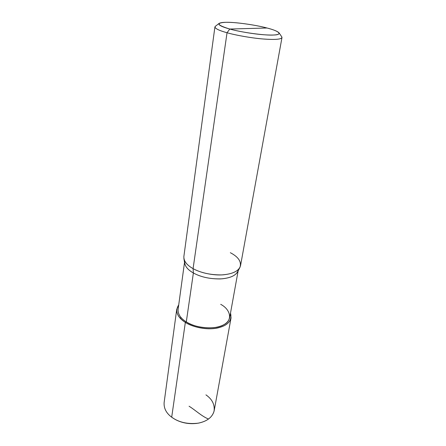 <?xml version="1.0" encoding="UTF-8"?>
<svg xmlns="http://www.w3.org/2000/svg" width="446" height="446" viewBox="0 0 446 446"><rect width="100%" height="100%" fill="white"/><g stroke="black" fill="none" stroke-linecap="round" stroke-linejoin="round"><path stroke-width="0.67" d="M238.136 270.856L229.69 317.619C228.296 323.043 222.989 326.405 213.773 327.693C203.03 328.395 193.871 326.466 186.3 321.9L185.341 322.391C177.001 316.838 174.793 311.001 178.723 304.88L176.733 309.307L164.117 402.61C163.754 408.313 166.28 413.18 171.693 417.205L174.715 419.173C182.068 423.193 190.163 424.475 199.005 423.02C207.234 421.147 212.251 417.227 214.052 411.273C214.95 404.712 212.24 399.242 205.929 394.861M171.994 417.367C178.729 422.306 187.119 424.297 197.165 423.338C189.684 424.263 182.754 423.165 176.371 420.048M231.039 317.909L214.208 410.543C212.614 417.088 207.301 421.292 198.264 423.165C187.76 424.386 178.902 422.401 171.693 417.205L185.341 322.391C191.903 326.695 204.352 329.75 214.275 328.507C223.981 327.147 229.567 323.612 231.039 317.909L230.51 313.081C232.294 320.395 228.174 325.318 218.144 327.849C208.07 330.358 192.8 327.403 185.341 322.391C179.37 318.661 176.499 314.302 176.733 309.307M184.521 262.365L178.099 309.452C177.882 314.207 180.613 318.355 186.3 321.9L185.341 322.391L171.693 417.205M220.698 304.334C230.727 309.524 232.868 320.418 223.78 324.755C216.026 329.85 195.454 328.328 186.3 321.9L193.38 272.974L193.079 268.626L227.036 32.748L229.785 29.04C221.84 26.855 218.239 25.004 218.98 23.499C220.943 22.166 226.886 21.943 236.815 22.83C248.143 24.006 258.212 25.729 267.02 28.003C273.833 29.759 277.886 31.437 279.179 33.032C279.464 34.905 274.329 35.479 263.781 34.755C252.971 33.98 237.874 31.315 229.785 29.04C241.208 32.368 265.303 35.652 273.498 35.028C283.338 34.827 279.224 31.003 267.02 28.003L229.785 29.04C217.007 25.104 215.686 22.857 225.804 22.306C234.524 21.982 255.926 24.954 267.02 28.003L229.785 29.04L227.036 32.748C235.611 35.201 251.31 38.049 263.251 38.997C274.887 39.867 281.131 39.393 281.983 37.57L240.55 265.571C239.167 270.705 233.436 273.783 223.357 274.808C213.049 275.717 200.003 272.673 193.079 268.626C200.795 272.852 210.272 274.953 221.511 274.92C231.413 274.262 237.562 271.726 239.97 267.316C241.676 261.802 238.465 256.935 230.342 252.704M239.859 267.528L237.735 271.631C235.427 275.857 229.595 278.293 220.235 278.94C209.62 278.99 200.667 276.999 193.38 272.974C201.324 277.306 210.869 279.257 222.013 278.822C231.552 277.825 236.977 274.859 238.303 269.925M186.3 321.9L193.38 272.974L193.079 268.626L227.036 32.748C236.006 35.323 252.843 38.3 264.868 39.12C276.592 39.884 282.268 39.181 281.883 37.024L279.179 33.032M218.98 23.499L215.173 26.459C214.275 28.182 218.228 30.278 227.036 32.748C219.259 30.59 215.217 28.655 214.911 26.95L183.858 256.595C183.713 261.105 186.785 265.114 193.079 268.626C187.811 265.721 184.744 262.32 183.875 258.429L184.666 263.224C185.497 266.953 188.402 270.204 193.38 272.974C187.409 269.613 184.499 265.766 184.65 261.428M214.911 26.95L215.502 26.203M189.065 406.222C195.443 410.158 201.653 416.28 208.505 419.034M180 318.004L181.321 317.842"/></g></svg>
